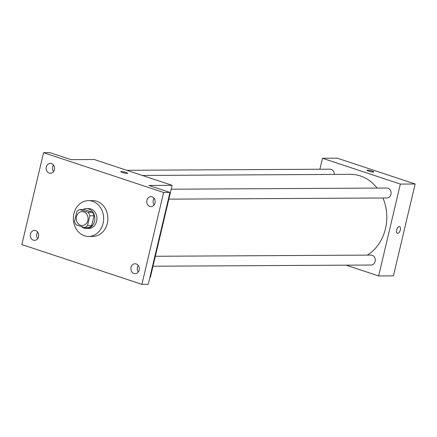 <?xml version="1.0" encoding="UTF-8"?>
<svg xmlns="http://www.w3.org/2000/svg" width="437" height="437" viewBox="0 0 437 437"><rect width="100%" height="100%" fill="white"/><g stroke="black" fill="none" stroke-linecap="round" stroke-linejoin="round"><path stroke-width="0.66" d="M76.491 216.692A6.959 5.894 89.7 0 1 82.129 211.617A6.959 5.894 89.7 0 1 88.061 218.544A6.959 5.894 89.7 0 1 82.205 225.536A6.959 5.894 89.7 0 1 76.491 216.692M76.196 224.853L84.521 227.611A9.45 8.003 89.7 0 0 87.498 225.634L89.82 215.812A9.45 8.003 89.7 0 0 88.137 212.3L79.818 209.542A9.45 8.003 89.7 0 0 76.841 211.513L74.519 221.335A9.45 8.003 89.7 0 0 76.196 224.853M88.137 212.3L92.365 212.273L84.041 209.514L79.818 209.542M92.365 212.273A9.45 8.003 89.7 0 1 94.042 215.791L89.82 215.812M84.521 227.611L88.749 227.59A9.45 8.003 89.7 0 0 91.721 225.612L94.042 215.791M81.462 226.595A9.942 8.423 -90.3 0 0 86.45 228.491A9.942 8.423 -90.3 0 0 94.742 219.887A9.942 8.423 -90.3 0 0 88.656 208.979A9.942 8.423 -90.3 0 0 86.34 208.613A9.942 8.423 -90.3 0 0 82.861 209.525M86.34 208.613L88.454 208.602A9.942 8.423 89.7 0 1 90.77 208.968A9.942 8.423 89.7 0 1 96.856 219.877A9.942 8.423 89.7 0 1 88.564 228.48L86.45 228.491M91.721 225.612L87.498 225.634M73.908 213.704A17.895 15.158 89.7 0 1 88.411 200.649A17.895 15.158 89.7 0 1 103.667 218.456A17.895 15.158 89.7 0 1 88.607 236.433A17.895 15.158 89.7 0 1 73.908 213.704M88.411 200.649L92.639 200.621A17.895 15.158 89.7 0 1 107.89 218.434A17.895 15.158 89.7 0 1 92.835 236.412L88.607 236.433M133.968 273.507A4.971 4.212 89.7 0 1 130.925 268.056A4.971 4.212 89.7 0 1 135.071 263.751A4.971 4.212 89.7 0 1 139.31 268.7A4.971 4.212 89.7 0 1 135.126 273.693A4.971 4.212 89.7 0 1 133.968 273.507M33.387 240.17A4.971 4.212 89.7 0 1 30.344 234.718A4.971 4.212 89.7 0 1 34.49 230.414A4.971 4.212 89.7 0 1 38.729 235.363A4.971 4.212 89.7 0 1 34.545 240.355A4.971 4.212 89.7 0 1 33.387 240.17M49.239 173.101A4.971 4.212 89.7 0 1 46.196 167.644A4.971 4.212 89.7 0 1 50.342 163.345A4.971 4.212 89.7 0 1 54.581 168.289A4.971 4.212 89.7 0 1 50.397 173.287A4.971 4.212 89.7 0 1 49.239 173.101M149.82 206.433A4.971 4.212 89.7 0 1 146.783 200.982A4.971 4.212 89.7 0 1 150.929 196.677A4.971 4.212 89.7 0 1 155.162 201.626A4.971 4.212 89.7 0 1 150.983 206.619A4.971 4.212 89.7 0 1 149.82 206.433M163.618 192.471L43.569 152.682L21.85 244.562L141.899 284.35L163.618 192.471L169.96 192.438L148.87 185.446L172.118 185.321L94.245 159.51L71.002 159.642L49.911 152.65L43.569 152.682M120.814 171.665A3.48 0.508 -166.7 0 1 121.36 171.528A3.48 0.508 -166.7 0 1 125.222 172.205A3.48 0.508 -166.7 0 1 127.588 173.265A3.48 0.508 -166.7 0 1 124.086 172.959A3.48 0.508 -166.7 0 1 120.814 171.665A3.48 0.508 -166.7 0 1 121.36 171.523A3.48 0.508 -166.7 0 1 125.217 172.205A3.48 0.508 -166.7 0 1 127.588 173.265M53.522 165.028A4.971 4.212 -90.3 0 0 53.56 171.566M37.669 232.096A4.971 4.212 -90.3 0 0 37.702 238.64M169.96 192.438L148.241 284.318L141.899 284.35M172.118 185.321L150.399 277.2L149.924 277.2M138.25 265.434A4.971 4.212 -90.3 0 0 138.289 271.972M154.108 198.36A4.971 4.212 -90.3 0 0 154.141 204.904M142.364 175.461L350.327 174.325A42.788 36.244 89.7 0 1 377.142 188.074M382.954 197.983A42.788 36.244 89.7 0 1 367.271 255.115M171.2 189.199L386.887 188.025A4.971 4.212 89.7 0 1 391.12 192.968A4.971 4.212 89.7 0 1 386.942 197.961L168.846 199.152M126.774 170.293L330.039 169.185A4.971 4.212 89.7 0 1 334.272 174.412M155.343 256.273L371.029 255.093A4.971 4.212 89.7 0 1 375.268 260.042A4.971 4.212 89.7 0 1 371.084 265.035L152.988 266.226M346.109 265.172L378.639 275.955L400.358 184.075L322.484 158.265L319.895 169.239M378.639 275.955L393.431 275.873L415.15 183.993L400.358 184.075M415.15 183.993L337.282 158.183L322.484 158.265M367.014 170.321A3.48 0.508 -166.7 0 1 367.561 170.184A3.48 0.508 -166.7 0 1 371.423 170.856A3.48 0.508 -166.7 0 1 373.788 171.921A3.48 0.508 -166.7 0 1 370.286 171.615A3.48 0.508 -166.7 0 1 367.014 170.321A3.48 0.508 -166.7 0 1 367.561 170.179A3.48 0.508 -166.7 0 1 371.417 170.862A3.48 0.508 -166.7 0 1 373.788 171.921M396.627 229.971A3.48 1.775 -71.7 0 1 399.571 226.661A3.48 1.775 -71.7 0 1 400.166 230.523A3.48 1.775 -71.7 0 1 397.38 233.265A3.48 1.775 -71.7 0 1 396.627 229.971M399.571 226.661A3.48 1.775 -71.7 0 1 400.161 230.523A3.48 1.775 -71.7 0 1 397.38 233.265"/></g></svg>
